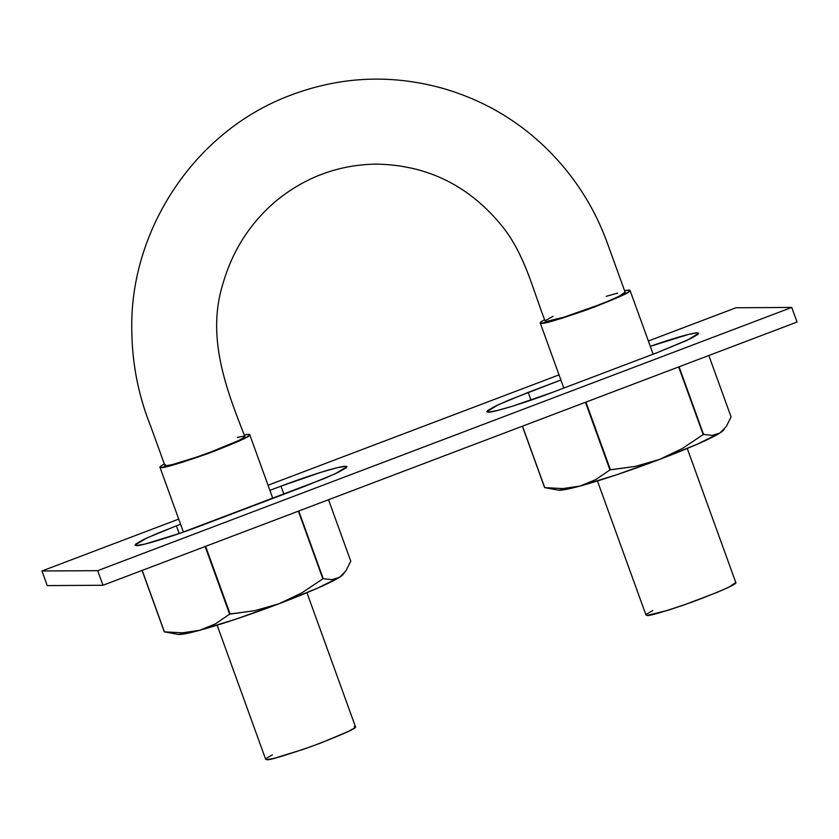 <?xml version="1.0" encoding="UTF-8"?>
<svg xmlns="http://www.w3.org/2000/svg" width="839" height="839" viewBox="0 0 839 839"><rect width="100%" height="100%" fill="white"/><g stroke="black" fill="none" stroke-linecap="round" stroke-linejoin="round"><path stroke-width="1.26" d="M553.079 316.282L545.728 320.383L546.179 321.515L545.182 321.222C532.744 289.413 524.658 253.735 501.67 225.597C468.728 185.367 426.799 164.874 375.882 164.119C339.019 164.78 306.015 176.83 276.891 200.269C250.63 222.314 232.644 250.127 222.943 283.708C206.142 337.194 226.289 389.223 244.831 436.469C248.994 439.279 163.458 470.239 164.863 465.414L150.632 426.107C138.456 395.651 132.174 363.843 131.807 330.681C129.374 232.749 192.257 132.845 288.616 95.982C339.176 76.433 390.565 73.884 442.761 88.336C490.941 102.274 531.307 128.587 563.85 167.265C582.864 190.096 597.42 215.55 607.53 243.614L625.149 292.276C628.631 294.867 554.38 322.365 546.179 321.515L564.081 317.142L599.885 304.526M541.428 323.319L540.253 322.984C539.876 322.616 541.333 321.515 544.637 319.701L540.83 322.082L541.428 323.319C543.085 324.211 558.344 319.68 587.206 309.717C617.525 298.128 631.819 291.71 630.068 290.472C629.963 289.937 628.138 290.032 624.594 290.755L628.904 290.147L629.491 291.385L623.346 294.961L595.417 306.665L561.49 318.421L541.428 323.319M687.256 448.456L735.803 582.549C737.544 583.787 723.26 590.205 692.93 601.804C664.079 611.757 648.82 616.287 647.163 615.396L645.988 615.06L597.441 480.967M652.721 610.582L646.565 614.158L647.163 615.396L667.225 610.498L683.628 605.097L717.104 592.407L729.07 587.038L735.782 582.486M608.495 301.033L619.14 296.251L625.118 292.213M617.672 293.094L606.24 296.324M161.109 467.554L181.172 462.656L215.099 450.91L243.027 439.196L249.183 435.619L248.585 434.382L244.285 434.99C247.82 434.266 249.644 434.172 249.749 434.707C251.501 435.944 237.206 442.363 206.887 453.962C178.025 463.915 162.766 468.445 161.109 467.554L159.945 467.218C159.557 466.851 161.025 465.75 164.329 463.936L160.511 466.316L161.109 467.554M237.301 437.35L243.834 436.186L244.285 437.308L238.853 440.485L208.177 453.081M198.403 456.563L172.341 464.596L165.944 465.718L165.335 464.638M354.31 726.459L354.907 727.696L348.751 731.272L320.834 742.987L303.319 749.342L274.091 758.351L266.844 759.631L266.246 758.393L272.402 754.817M306.938 592.691L355.484 726.784C357.236 728.032 342.941 734.44 312.611 746.039C283.76 755.991 268.501 760.522 266.844 759.631L265.669 759.305L217.133 625.202M797.05 322.04L102.977 585.265L47.236 585.591L102.977 585.265L797.05 322.04L791.764 307.431L736.023 307.756L648.358 341.001L736.023 307.756L791.764 307.431L797.05 322.04M97.681 570.667L102.977 585.265L97.681 570.667L791.764 307.431L97.681 570.667L41.95 570.981L47.236 585.591L41.95 570.981L97.681 570.667M559.047 374.876L268.05 485.236L559.047 374.876M178.728 519.11L41.95 570.981L178.728 519.11M280.992 486.159L269.896 490.364L280.992 486.159L283.907 494.213L280.992 486.159A57.104 4.195 160.1 0 1 345.542 466.253L336.879 467.795L321.557 472.116L280.992 486.159M180.584 524.239L157.323 533.405L143.018 539.823L135.666 544.102L136.369 545.581L145.042 544.05L179.986 533.279L324.599 478.429L338.904 472.011L346.255 467.732L345.542 466.253L346.129 467.847L345.542 466.253L346.947 466.652L335.359 473.71L305.511 486.012L200.93 525.686C175.603 535.492 140.103 546.441 136.369 545.581L134.974 545.193L146.563 538.135L176.4 525.822L179.2 533.552L176.4 525.822L180.584 524.239M560.892 380.004L509.116 399.993L494.811 406.412L487.459 410.68L488.162 412.169L496.835 410.628L512.157 406.307L552.723 392.264L657.304 352.6L690.696 338.599L698.048 334.321L697.345 332.831L688.672 334.373L650.298 346.339A57.104 4.195 160.1 0 1 697.345 332.831L697.922 334.436L697.345 332.831L698.74 333.23L687.151 340.288L657.304 352.6L552.723 392.264C527.395 402.07 491.895 413.019 488.162 412.169L486.767 411.771L498.356 404.713L528.203 392.4L530.993 400.13L528.203 392.4L560.892 380.004M558.501 490.154A88.252 6.481 -19.9 0 0 579.98 486.075L616.497 474.811L659.444 459.478A88.252 6.481 -19.9 0 0 719.956 432.987L712.28 435.431L703.543 434.413A101.75 7.478 160.1 0 1 703.176 434.581L682.212 448.592L659.444 459.478L635.238 466.411L610.425 469.756A101.75 7.478 160.1 0 1 609.943 469.913L595.732 479.635L579.98 486.075A88.252 6.481 -19.9 0 0 659.444 459.478L697.314 444.167L719.956 432.987L723.47 429.946M558.386 490.133L567.342 489.158L579.98 486.075L562.78 488.581L544.731 487.616A101.75 7.478 160.1 0 1 544.616 487.616L558.48 490.154M553.362 488.634L544.616 487.616L522.382 426.202L544.616 487.616L562.78 488.581L579.98 486.075L595.732 479.635L609.943 469.913L585.454 402.28L609.943 469.913L635.238 466.411L659.444 459.478L682.212 448.592L703.176 434.581L678.688 366.926L703.543 434.413L679.066 366.79L703.543 434.413L712.28 435.431L719.956 432.987A88.252 6.481 -19.9 0 0 723.113 430.522M610.425 469.756L585.937 402.101L610.425 469.756M544.731 487.616L522.487 426.17L544.731 487.616M731.084 416.941L726.207 426.611L719.956 432.987L726.207 426.611L731.084 416.941L708.84 355.495L731.084 416.941M178.067 634.378L187.024 633.393L199.661 630.309L182.462 632.816L164.413 631.851A101.75 7.478 160.1 0 1 164.297 631.851L178.162 634.389A88.252 6.481 -19.9 0 0 199.661 630.309L236.179 619.046L279.125 603.713A88.252 6.481 -19.9 0 0 339.648 577.222L331.971 579.665L323.225 578.658A101.75 7.478 160.1 0 1 322.858 578.816L301.893 592.827L279.125 603.713L254.92 610.645L230.106 613.991A101.75 7.478 160.1 0 1 229.624 614.158L215.424 623.87L199.661 630.309A88.252 6.481 -19.9 0 0 279.125 603.713L316.995 588.401L339.648 577.222L343.151 574.191M173.044 632.868L164.297 631.851L142.074 570.436L164.297 631.851L182.462 632.816L199.661 630.309L215.424 623.87L229.624 614.158L205.146 546.525L229.624 614.158L254.92 610.645L279.125 603.713L301.893 592.827L322.858 578.816L298.369 511.161L323.225 578.658L298.747 511.024L323.225 578.658L331.971 579.665L339.648 577.222A88.252 6.481 -19.9 0 0 342.805 574.757M230.106 613.991L205.618 546.336L230.106 613.991M164.413 631.851L142.169 570.405L164.413 631.851M350.765 561.176L345.888 570.845L339.648 577.222L345.888 570.845L350.765 561.176L328.521 499.729L350.765 561.176M540.253 322.984L563.808 388.058M630.089 290.535L653.13 354.184M159.966 467.281L183.416 532.073M249.781 434.77L272.811 498.418M723.082 430.564L724.298 429.138M342.763 574.809L343.98 573.373"/></g></svg>
